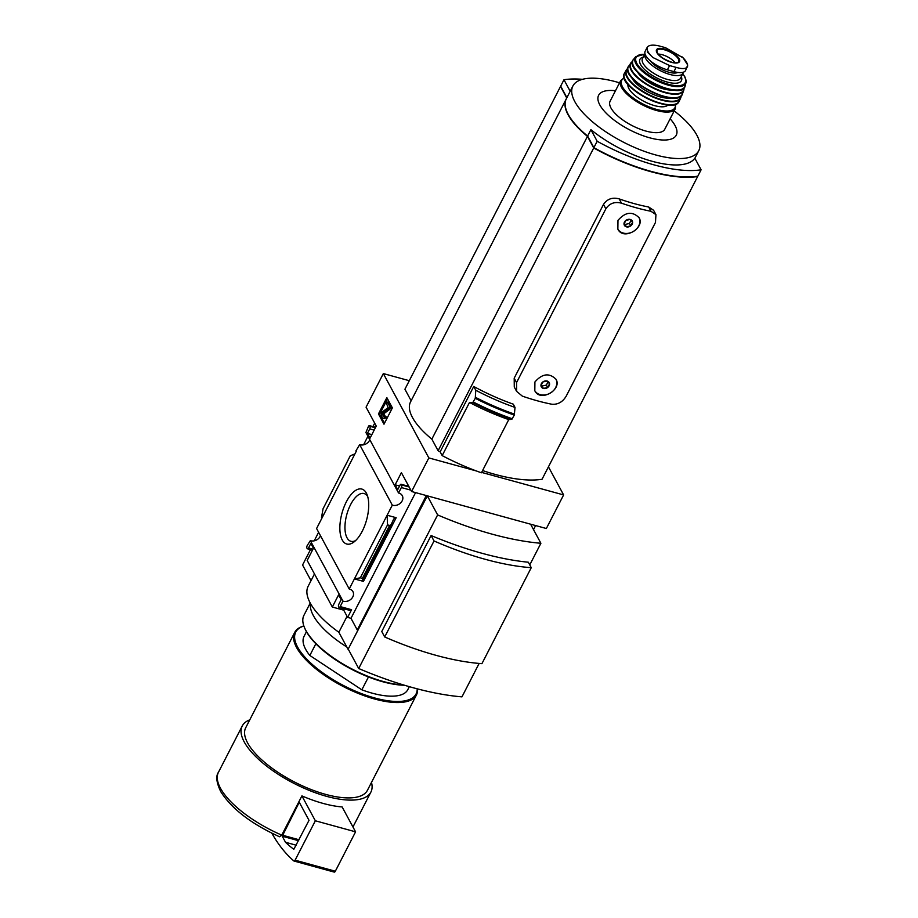 <?xml version="1.0" encoding="UTF-8"?>
<svg xmlns="http://www.w3.org/2000/svg" width="918" height="918" viewBox="0 0 918 918"><rect width="100%" height="100%" fill="white"/><g stroke="black" fill="none" stroke-linecap="round" stroke-linejoin="round"><path stroke-width="1.38" d="M310.456 549.641L302.561 565.006L311.018 580.669M314.22 540.828L318.615 532.279M363.551 444.828L367.946 436.279M372.938 426.583L374.693 423.152M482.581 470.544A108.875 41.299 -152.8 0 0 542.045 479.276L697.646 176.52A108.875 41.299 -152.8 0 1 593.716 147.982L438.115 450.738A108.875 41.299 -152.8 0 0 440.147 451.851L442.178 455.615A115.094 43.651 27.2 0 0 476.362 470.957L428.844 457.921L411.585 491.509L401.396 472.644L395.153 484.796L397.746 489.615L400.053 485.14A1.939 0.872 105.4 0 1 401.109 484.268A1.939 0.872 105.4 0 1 401.418 484.543L401.636 484.945A1.939 0.872 105.4 0 1 401.35 487.55L398.55 493L365.915 432.516L368.405 426.503A1.939 0.872 105.4 0 1 369.472 425.631A1.939 0.872 105.4 0 1 369.77 425.906L369.988 426.308A1.939 0.872 105.4 0 1 369.713 428.913L367.407 433.399L370.011 438.219L376.254 426.055L366.075 407.179L383.334 373.58L409.29 380.706M310.341 540.656L342.976 601.129L340.176 606.58A1.939 0.872 105.4 0 1 339.121 607.452A1.939 0.872 105.4 0 1 338.811 607.177L338.593 606.775A1.939 0.872 105.4 0 1 338.88 604.17L341.175 599.695L338.581 594.875L332.327 607.028L307.186 560.45L313.44 548.287L310.835 543.467L308.54 547.943A1.939 0.872 105.4 0 1 307.484 548.815A1.939 0.872 105.4 0 1 307.174 548.539L306.956 548.138A1.939 0.872 105.4 0 1 307.232 545.533L310.341 540.656A7.39 5.978 -28.4 0 0 320.474 535.733M355.851 450.956L359.672 444.656L392.307 505.141L354.405 578.902L363.448 581.392L362.128 580.463L363.218 578.96L362.38 578.386L360.338 577.824L354.405 578.902L349.219 588.989L316.584 528.516L356.368 451.094M369.805 439.733A7.39 5.978 -28.4 0 1 359.672 444.656M342.242 539.991A28.504 12.76 -74.6 0 0 353.923 542.022A28.504 12.76 -74.6 0 0 366.982 494.446A28.504 12.76 -74.6 0 0 346.878 500.826A28.504 12.76 -74.6 0 0 342.242 539.991M383.988 424.196L378.457 413.949L386.845 397.632L392.376 407.879L383.988 424.196M428.844 457.921L383.334 373.58M392.307 505.141A7.39 5.978 151.6 0 0 400.535 503.03A7.39 5.978 151.6 0 0 402.268 495.651A7.39 5.978 151.6 0 0 398.55 493M548.448 466.814L563.618 494.928L546.359 528.516L531.602 524.465L531.189 525.28M535.607 525.566L533.519 529.617M342.976 601.129A7.39 5.978 151.6 0 0 351.204 599.018A7.39 5.978 151.6 0 0 352.937 591.64A7.39 5.978 151.6 0 0 349.219 588.989M306.44 631.687L304.03 636.381A58.327 22.124 27.2 0 0 309.836 655.475L315.849 643.77M563.618 494.928L481.629 472.403M411.585 491.509L426.331 495.559L357.263 629.955L357.94 630.138L348.071 649.336L338.857 632.273A76.251 28.917 -152.8 0 1 308.161 586.223L314.472 573.934M427.34 495.846L530.593 524.189L540.897 543.272A189.28 71.799 -152.8 0 1 437.634 514.918L427.34 495.846L348.071 649.336M339.121 607.452L350.515 610.585A1.939 0.872 105.4 0 0 351.571 609.713L347.624 617.389L350.986 618.307L357.263 629.955M347.624 617.389L343.722 610.16L332.327 607.028M396.174 517.706L387.121 515.227L387.534 524.889L389.588 525.452L391.137 524.648L393.707 519.003L396.174 517.706L363.448 581.392M407.523 486.024L408.062 484.991M343.722 610.16L344.376 608.898M321.461 517.855L323.056 508.756L350.263 455.81L354.187 454.18M479.127 663.439L461.961 696.865A189.28 71.799 -152.8 0 1 358.697 668.511L348.404 649.428M540.897 543.272L529.766 564.903M437.634 514.918L358.697 668.511M431.093 535.527L381.762 631.515L384.699 636.966L434.03 540.966L431.093 535.527A189.28 71.799 -152.8 0 0 528.32 562.218L531.258 567.668L481.927 663.657A168.361 63.858 -152.8 0 1 384.699 636.966M438.115 450.738L431.85 439.137L587.451 136.369A70.766 26.84 -152.8 0 1 566.142 99.144A70.766 26.84 -152.8 0 1 566.222 98.983M431.85 439.137A70.766 26.84 -152.8 0 1 410.541 401.912L566.142 99.144M542.859 381.957L547.162 381.039A4.487 3.638 151.6 0 0 542.859 381.957A4.487 3.638 151.6 0 0 540.954 385.652L542.859 381.957M547.162 381.039L549.561 383.804A4.487 3.638 151.6 0 0 547.162 381.039M540.954 385.652A4.487 3.638 151.6 0 0 543.364 388.429L540.954 385.652M549.561 383.804L547.667 387.499A4.487 3.638 151.6 0 0 549.561 383.804M547.667 387.499L543.364 388.429A4.487 3.638 151.6 0 0 547.667 387.499L546.359 385.09L548.012 381.888M625.904 220.366L630.207 219.448A4.487 3.638 151.6 0 0 625.904 220.366A4.487 3.638 151.6 0 0 624.01 224.061L625.904 220.366M630.207 219.448L632.605 222.213A4.487 3.638 151.6 0 0 630.207 219.448M624.01 224.061A4.487 3.638 151.6 0 0 626.409 226.838L624.01 224.061M632.605 222.213L630.712 225.908A4.487 3.638 151.6 0 0 632.605 222.213M630.712 225.908L626.409 226.838A4.487 3.638 151.6 0 0 630.712 225.908L629.415 223.499L631.056 220.309M617.975 220.389L617.86 229.144C623.437 241.044 645.377 227.836 639.066 217.704C632.353 211.06 625.319 211.955 617.975 220.389M621.497 203.188A117.619 44.615 -152.8 0 0 651 211.289L655.945 214.64L655.475 222.443L566.176 396.197C562.631 402.038 557.857 404.723 551.833 404.23A117.619 44.615 27.2 0 1 522.331 396.128L516.616 391.366L516.559 382.576L605.857 208.822C609.575 203.303 614.785 201.421 621.497 203.188L619.18 198.896C612.455 197.072 607.223 198.919 603.482 204.439L514.195 378.182L514.275 387.017L516.616 391.366M534.919 381.98L534.815 390.735C540.392 402.635 562.332 389.427 556.021 379.295C549.297 372.651 542.274 373.546 534.919 381.98M655.945 214.64L653.605 210.291L648.682 206.998A108.875 41.299 -152.8 0 1 619.18 198.896M440.147 451.851L473.734 386.478A108.875 41.299 -152.8 0 0 513.265 404.161L515.021 407.42L514.298 415.074L511.842 419.319L508.756 419.606L481.422 472.793A115.094 43.651 27.2 0 1 476.362 470.957M442.178 455.615L469.5 402.44L472.793 402.532L475.272 398.32L475.765 390.242L473.734 386.478M469.5 402.44A115.094 43.651 27.2 0 0 508.756 419.606M475.765 390.242A115.094 43.651 27.2 0 0 515.021 407.42M411.138 400.753L404.918 389.221L560.519 86.464A108.875 41.299 -152.8 0 1 560.829 86.418M347.05 616.322L338.857 632.273M566.739 97.985L560.519 86.464M593.716 147.982L587.451 136.369M617.791 229.03A12.049 9.765 151.6 0 0 632.915 231.738A12.049 9.765 151.6 0 0 639.02 217.623M534.746 390.62A12.049 9.765 151.6 0 0 549.871 393.329A12.049 9.765 151.6 0 0 555.975 379.214M624.206 223.384L625.112 224.428L629.415 223.499M626.409 226.838L625.112 224.428M541.161 384.975L542.068 386.019L546.359 385.09M543.364 388.429L542.068 386.019M660.042 173.594A107.785 40.885 -152.8 0 1 594.072 147.809L594.026 147.741M587.681 136.174A70.055 26.576 -152.8 0 1 578.351 127.625M701.1 169.796A108.875 41.299 -152.8 0 1 597.17 141.257L590.905 129.656A70.766 26.84 27.2 0 0 694.834 158.194L701.1 169.796L697.806 176.199A108.875 41.299 -152.8 0 1 593.877 147.66L587.612 136.048A70.766 26.84 -152.8 0 1 568.231 114.417A70.766 26.84 -152.8 0 1 566.303 98.823L572.878 86.028A70.766 26.84 27.2 0 0 574.806 101.611A70.766 26.84 27.2 0 0 639.674 149.565A70.766 26.84 27.2 0 0 698.759 150.713A70.766 26.84 27.2 0 0 674.191 110.906M566.899 97.664L560.68 86.143L563.973 79.74A108.875 41.299 -152.8 0 1 582.471 79.327M615.496 90.733A43.651 16.558 27.2 0 0 599.798 104.893A43.651 16.558 27.2 0 0 654.821 139.02A43.651 16.558 27.2 0 0 670.129 118.812M570.193 91.261L563.973 79.74M619.558 82.827A70.766 26.84 27.2 0 0 572.878 86.028M593.877 147.66L597.17 141.257M587.612 136.048L590.905 129.656M281.757 835.116L279.531 836.768C251.337 823.916 231.772 808.919 220.825 791.764C216.418 782.606 215.627 776.1 218.473 772.233A72.315 27.437 27.2 0 0 220.435 788.172A72.315 27.437 27.2 0 0 281.757 835.116L301.907 795.895L315.344 820.784L295.091 860.177A1.939 0.872 105.4 0 1 294.035 861.05A1.939 0.872 105.4 0 1 293.875 860.969A311.053 139.272 105.4 0 1 271.82 833.188M249.753 719.861A72.315 27.437 27.2 0 0 242.249 725.977A72.315 27.437 27.2 0 0 244.211 741.905A72.315 27.437 27.2 0 0 310.502 790.914A72.315 27.437 27.2 0 0 370.895 792.085A72.315 27.437 27.2 0 0 371.492 782.423M315.344 820.784L355.576 831.834L342.139 806.945A72.315 27.437 -152.8 0 1 301.907 795.895M303.847 625.95A68.437 25.956 27.2 0 0 294.712 632.399L245.703 727.756A68.437 25.956 27.2 0 0 247.562 742.834A68.437 25.956 27.2 0 0 310.284 789.205A68.437 25.956 27.2 0 0 367.429 790.306L416.439 694.96A68.437 25.956 27.2 0 0 417.541 688.913M294.712 632.399A68.437 25.956 27.2 0 0 296.571 647.477A68.437 25.956 27.2 0 0 359.294 693.847A68.437 25.956 27.2 0 0 416.439 694.96M303.869 626.007A67.657 25.658 27.2 0 0 297.57 647.018A67.657 25.658 27.2 0 0 365.662 695.133A67.657 25.658 27.2 0 0 417.208 688.821M309.836 655.475L361.853 689.82A58.327 22.124 27.2 0 0 407.776 689.693L409.336 686.664M361.853 689.82L368.462 676.968M531.258 567.668A168.361 63.858 -152.8 0 1 434.03 540.966M384.47 423.244L379.627 414.27L378.457 413.949M379.627 414.27L387.534 398.905M382.347 417.713L381.567 416.279A2.72 1.216 105.4 0 1 381.509 413.823A2.72 1.216 105.4 0 1 382.76 411.597L388.142 407.581L386.581 403.702L387.407 402.107L390.001 406.926L389.186 408.521L382.921 413.203L383.162 416.118A1.939 0.872 105.4 0 0 383.472 416.393A1.939 0.872 105.4 0 0 384.527 415.521L385.067 416.52A3.89 1.744 105.4 0 1 382.955 418.264A3.89 1.744 105.4 0 1 382.347 417.713M384.527 415.521L386.249 416.841A3.89 1.744 105.4 0 1 384.126 418.585L382.955 418.264M386.249 416.841L385.067 416.52M387.407 402.107L388.578 402.428L391.183 407.248L390.357 408.843L384.091 413.525L384.149 416.084M390.357 408.843L389.186 408.521M391.183 407.248L390.001 406.926M399.594 486.024L395.153 484.796M350.986 618.307L415.579 492.61M371.859 434.616L367.407 433.399M360.338 577.824L387.534 524.889M367.705 496.546A24.775 11.096 -74.6 0 0 364.228 493.586A24.775 11.096 -74.6 0 0 348.553 509.192A24.775 11.096 -74.6 0 0 347.027 537.81A24.775 11.096 -74.6 0 0 351.112 541.356A24.775 11.096 -74.6 0 0 355.61 540.576M355.576 831.834L335.322 871.228A1.939 0.872 105.4 0 1 334.267 872.1A1.939 0.872 105.4 0 1 334.106 872.008L294.219 861.061M282.239 836.218L299.268 802.252L309.022 820.325L293.829 849.276A302.504 135.451 105.4 0 1 285.509 842.276L282.239 836.218L298.545 840.693M296.227 845.226L285.509 842.276M665.504 47.69L658.975 45.9C652.962 44.569 649.072 44.982 647.305 47.139L645.147 51.282A19.049 7.229 27.2 0 0 667.409 69.825L673.938 71.627A19.049 7.229 27.2 0 0 685.574 70.491L687.731 65.017L683.141 57.868L665.504 47.69M652.916 57.536A22.365 8.48 27.2 0 1 647.305 47.139L647.397 52.131L652.916 57.536L669.589 65.58L676.13 67.37C681.936 69.079 685.677 68.953 687.352 66.991L687.536 66.681M685.012 59.991L683.141 57.868M677.817 72.43A16.949 6.426 -152.8 0 1 664.139 70.583A16.949 6.426 -152.8 0 1 650.357 60.863M683.072 73.222L680.525 78.179A21.389 8.113 27.2 0 1 657.793 75.62A21.389 8.113 27.2 0 1 642.485 58.626L644.975 53.772A21.389 8.113 27.2 0 0 660.478 70.732A21.389 8.113 27.2 0 0 683.072 73.222A21.389 8.113 27.2 0 0 683.394 72.178M675.338 108.68A30.719 11.647 27.2 0 1 642.692 105.008A30.719 11.647 27.2 0 1 620.694 80.6L610.114 101.198A30.719 11.647 27.2 0 0 632.112 125.594A30.719 11.647 27.2 0 0 664.758 129.277L675.338 108.68L675.659 104.193M628.015 84.456A22.548 8.549 27.2 0 0 644.436 101.611A22.548 8.549 27.2 0 0 667.948 104.973M675.12 62.86A11.67 4.429 27.2 0 0 658.08 54.105M310.238 603.034L303.938 615.301A68.047 25.807 27.2 0 0 304.42 627.442L304.776 628.302A67.266 25.509 27.2 0 0 382.863 681.776A67.266 25.509 27.2 0 0 404.505 685.241M304.42 627.442A68.047 25.807 27.2 0 0 383.414 681.535A68.047 25.807 27.2 0 0 403.69 685M310.514 603.562A68.047 25.807 27.2 0 0 346.797 646.983M651 211.289L648.682 206.998M472.793 402.532A120.43 45.682 27.2 0 0 511.842 419.319M473.355 402.038A120.924 45.866 27.2 0 0 512.382 418.792M475.272 398.32A120.924 45.866 27.2 0 0 514.298 415.074M475.513 397.356A120.522 45.716 27.2 0 0 514.562 414.144M605.857 208.822L603.482 204.439M516.559 382.576L514.195 378.182M383.873 416.313L383.162 416.118M383.667 415.188L382.496 414.867M384.091 413.525L382.921 413.203M408.935 486.609L401.418 484.543M409.153 487.01L401.636 484.945M410.851 490.155L401.35 487.55M351.571 609.713L340.176 606.58M312.981 549.171L308.54 547.943M374.165 430.14L369.713 428.913M375.37 427.788L369.988 426.308M375.519 427.49L369.77 425.906M362.38 578.386L389.588 525.452M363.23 578.937L391.079 524.74M335.322 871.228L295.091 860.177M299.038 839.752L282.342 835.173M669.589 65.58L667.409 69.825M676.13 67.37L673.938 71.627M624.24 78.03A29.938 11.36 27.2 0 0 643.151 104.101A29.938 11.36 27.2 0 0 675.361 104.308M624.871 79.109A29.938 11.36 27.2 0 0 646.283 98.019A29.938 11.36 27.2 0 0 674.122 104.422M624.504 73.199A30.719 11.647 27.2 0 0 646.479 97.641A30.719 11.647 27.2 0 0 679.136 101.278L680.617 98.192A30.627 11.613 27.2 0 0 681.03 95.897L680.617 98.192A30.627 11.613 27.2 0 1 647.982 94.715A30.627 11.613 27.2 0 1 626.156 70.204L627.786 68.483A30.627 11.613 27.2 0 0 626.156 70.204L624.504 73.199C615.634 86.395 673.491 116.184 679.136 101.278M627.763 68.793A30.237 11.464 27.2 0 0 648.2 94.279A30.237 11.464 27.2 0 0 680.823 96.057M631.469 77.112A24.889 9.444 27.2 0 0 649.129 92.477A24.889 9.444 27.2 0 0 671.896 97.893M628.394 71.742A29.915 11.349 27.2 0 0 649.898 90.974A29.915 11.349 27.2 0 0 678.058 97.262M682.395 93.98C678.356 109.598 618.193 78.684 628.532 66.303A30.305 11.498 27.2 0 0 650.013 90.756A30.305 11.498 27.2 0 0 682.395 93.98L683.715 90.4A29.858 11.326 27.2 0 0 683.921 88.002M628.532 66.303L632.525 61.54A29.858 11.326 27.2 0 0 630.689 63.135A29.858 11.326 27.2 0 0 651.746 87.394A29.858 11.326 27.2 0 0 683.715 90.4L683.956 87.967M632.491 61.793A29.479 11.177 27.2 0 0 651.952 86.992A29.479 11.177 27.2 0 0 683.761 88.151M637.367 71.765A22.939 8.698 27.2 0 0 653.088 84.777A22.939 8.698 27.2 0 0 672.825 89.987M643.403 77.135A22.158 8.411 27.2 0 0 664.942 88.197M632.915 64.558A28.733 10.901 27.2 0 0 653.719 83.538A28.733 10.901 27.2 0 0 681.271 89.413M685.103 85.994C682.338 102.196 621.899 71.145 633.454 59.452A29.112 11.039 27.2 0 0 653.857 83.286A29.112 11.039 27.2 0 0 685.103 85.994L686.01 82.551C686.584 82.241 686.205 80.336 684.851 76.814L682.797 73.761M633.454 59.452L635.726 56.709A28.389 10.764 27.2 0 0 655.498 80.084A28.389 10.764 27.2 0 0 686.01 82.551M644.688 54.334A27.62 10.477 27.2 0 0 639.548 67.255A27.62 10.477 27.2 0 0 671.322 84.984A27.62 10.477 27.2 0 0 684.495 76.55A27.62 10.477 27.2 0 0 682.728 73.876M643.277 57.088A23.329 8.847 27.2 0 0 656.634 77.869A23.329 8.847 27.2 0 0 681.317 76.63M687.352 66.991A22.365 8.48 27.2 0 0 681.741 56.595M679.182 58.752A12.932 4.911 27.2 0 0 667.111 49.905A12.932 4.911 27.2 0 0 656.45 49.951A12.932 4.911 27.2 0 0 668.958 61.483A12.932 4.911 27.2 0 0 679.182 58.752M678.379 59.016A12.255 4.647 27.2 0 0 666.916 50.616A12.255 4.647 27.2 0 0 656.84 50.697L657.575 53.416L661.775 57.501C670.415 62.573 676.038 64.03 678.609 61.896A12.255 4.647 27.2 0 0 678.379 59.016M694.88 158.275L698.759 150.713M352.96 826.98L370.895 792.085M218.473 772.233L242.249 725.977M408.808 486.379L401.109 484.268M312.464 550.192L307.484 548.815M375.611 427.318L369.472 425.631M363.218 578.96L391.137 524.648M334.267 872.1L294.035 861.05M620.694 80.6L624.16 77.72M635.726 56.709L644.757 54.208"/></g></svg>
